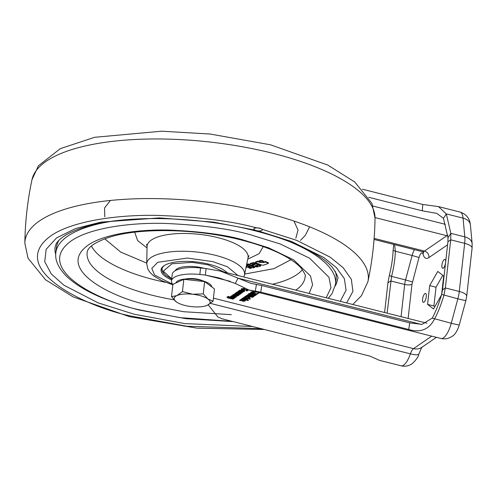 <?xml version="1.0" encoding="UTF-8"?>
<svg xmlns="http://www.w3.org/2000/svg" width="497" height="497" viewBox="0 0 497 497"><rect width="100%" height="100%" fill="white"/><g stroke="black" fill="none" stroke-linecap="round" stroke-linejoin="round"><path stroke-width="0.75" d="M171.502 296.647L172.881 284.371L183.834 279.32L204.621 281.594L214.462 288.925L213.083 301.201L207.994 299.051A18.116 6.219 -173.6 0 0 201.608 296.063A18.116 6.219 -173.6 0 0 192.681 294.243L182.455 291.596L176.808 295.634L171.502 296.647L176.255 301.822L177.659 302.735M204.621 281.594L203.242 293.87L192.681 294.243A18.116 6.219 -173.6 0 0 176.808 295.634A18.116 6.219 -173.6 0 0 176.255 301.822A18.116 6.219 -173.6 0 0 177.746 302.785A18.116 6.219 -173.6 0 0 191.569 306.63A18.116 6.219 -173.6 0 0 205.621 305.91A18.116 6.219 -173.6 0 0 207.442 305.239L213.083 301.201M211.821 286.962A18.116 6.219 -173.6 0 0 203.298 280.973A18.116 6.219 -173.6 0 0 175.882 282.986M183.834 279.32L182.455 291.596M205.621 305.91L207.442 305.239A18.116 6.219 -173.6 0 0 207.994 299.051L203.242 293.87M202.633 280.768A11.841 4.063 -173.6 0 0 198.875 279.482A11.841 4.063 -173.6 0 0 186.238 278.929M445.498 263.398A4.597 1.597 104.2 0 1 442.647 268.293A4.597 1.597 104.2 0 1 441.92 265.1A4.597 1.597 104.2 0 1 444.896 259.372A4.597 1.597 104.2 0 1 445.679 261.776M422.574 299.157A4.597 1.597 104.2 0 1 425.55 293.429A4.597 1.597 104.2 0 1 426.271 296.616A4.597 1.597 104.2 0 1 423.295 302.344A4.597 1.597 104.2 0 1 422.574 299.157M384.603 312.52L387.927 282.861L389.319 275.506C391.593 266.243 392.854 257.862 393.115 250.351L393.736 244.431M442.784 275.307L436.018 287.216L433.912 305.99L434.825 306.692M362.419 189.22L422.798 204.46L438.491 206.603L446.3 213.909L450.847 233.348L450.729 239.827L445.331 287.949L443.902 295.293C441.206 304.45 438.074 312.364 434.508 319.037C429.104 329.505 420.524 332.99 408.77 329.492L260.795 292.149L249.016 290.037L235.298 283.464L238.013 278.158L220.538 271.12L206.081 268.566L205.348 275.071L199.837 274.481A27.869 9.561 -173.6 0 0 171.484 280.923A27.869 9.561 -173.6 0 0 172.869 284.452M393.115 250.351L395.376 251.258L394.581 244.642M441.454 295.032L433.533 308.972L427.575 304.394L429.681 285.62L437.745 271.43L443.697 276.015L441.634 294.398M427.575 304.394L433.912 305.99M429.681 285.62L436.018 287.216M422.798 204.46L422.264 210.809L436.782 213.356L443.442 218.32L446.3 213.909L463.055 218.133A18.116 6.281 -75.8 0 0 460.06 212.045C466.329 214.195 469.777 218.481 470.404 224.911A12.543 8.406 174.7 0 0 463.055 218.133L464.807 236.87A12.543 8.406 -5.3 0 1 472.15 243.642L470.404 224.911M422.264 210.809L368.675 197.284M389.319 275.506L391.58 276.413C393.854 267.15 395.115 258.763 395.376 251.258L412.131 255.489L405.54 279.935L391.58 276.413L387.12 313.153M208.641 305.388L217.804 316.887L221.942 318.776L369.911 356.119L379.503 360.356L401.073 365.798A18.116 6.281 104.2 0 0 403.607 365.146A18.116 6.281 104.2 0 0 410.392 353.845L210.467 303.4M227.657 297.846L227.03 297.336L228.328 296.423L229.508 296.721L228.44 297.454L228.875 297.678L230.515 297.038L234.708 298.032L234.186 298.386L230.577 297.61L230.347 298.045L233.515 298.846L233 299.2L227.657 297.846L227.086 296.815M228.465 297.436L228.521 296.914L228.601 297.604M230.21 297.865L230.266 297.343L230.347 298.045M237.839 294.839L238.958 295.119L237.659 295.988L236.367 296.063L233.484 295.336L233.074 294.796L235.367 294.205L236.914 295.069L236.473 295.609L237.839 294.839M241.151 292.509L237.821 291.546L238.343 291.186L241.79 292.056L242.455 292.721L242.101 292.963L240.921 292.665L241.088 291.882M248.488 289.9L247.127 290.962L245.798 290.627L246.736 289.745L243.729 288.987L242.871 289.329L244.915 290.018L244.325 290.422L241.548 289.67L241.374 289.111L242.051 288.645L244.474 288.627M246.885 289.881L246.773 289.409M243.337 289.005L243.4 288.49L242.934 288.807L242.965 289.527M244.325 290.422L244.381 289.9L241.61 289.148L241.548 289.67L241.374 289.111M247.947 300.511L241.61 298.908L242.169 298.529L248.506 300.126L247.947 300.511L248.003 300.002M247.574 299.101L246.941 299.536L245.338 298.598L242.256 298.467L242.903 298.026L245.922 298.2L247.574 299.101M250.737 296.933L246.177 295.783L246.736 295.398L251.296 296.547L250.737 296.933L250.792 296.423M253.42 296.759L247.084 295.162L247.643 294.777L253.979 296.374L253.42 296.759L253.476 296.249M259.403 292.658L257.123 294.218L256.346 294.249L251.103 292.926L250.805 292.627L251.96 291.832L253.091 292.323L256.421 292.205L256.527 291.671M250.861 292.106L251.103 292.926L250.805 292.627M255.588 291.696L253.507 292.031L252.749 291.273L253.265 291.105M256.315 294.777L254.874 295.765L253.184 295.821L249.134 294.851L248.481 294.205L249.979 293.174L256.315 294.777M251.507 295.187L251.569 294.646L251.227 294.709M252.513 297.38L251.246 297.063L251.805 296.678L253.072 296.995L252.513 297.38L252.569 296.871M247.755 297.821L248.45 297.343L246.854 296.802L245.698 297.299L244.425 296.982L245.35 296.349L246.903 296.293L249.314 296.902L249.916 297.498L248.991 298.132L247.755 297.821M248.45 297.343L248.338 296.641M249.916 299.157L243.58 297.56L244.139 297.175L250.476 298.778L249.916 299.157L249.972 298.647M240.778 299.48L242.356 299.424L244.804 300.045L245.419 300.654L244.642 301.188L243.058 301.244L241.952 300.965L242.207 299.877L240.803 300.673L239.511 300.35L240.778 299.48M239.958 290.08L243.99 290.639L244.605 291.248L243.822 291.782L242.244 291.838L241.132 291.559L241.387 290.478L239.983 291.267L238.697 290.944L239.958 290.08M239.771 293.124L236.653 292.342L237.175 291.988L241.262 293.081L240.939 293.764L238.827 294.752L234.603 293.746L235.124 293.392L238.541 294.218L238.796 293.845L235.628 293.044L236.15 292.69L239.728 293.485L239.827 292.658M240.939 293.764L240.995 293.242L240.175 293.416L240.163 293.963M239.976 293.317L239.902 292.677M234.969 296.746L231.67 295.758L232.192 295.404L235.932 296.355L236.342 296.908L235.621 297.405L234.242 297.51L230.484 296.572L231.006 296.212L234.217 297.02L234.969 296.746L234.932 296.094M230.322 281.37L205.348 275.071L218.835 277.873L235.298 283.464M443.442 218.32L447.99 237.759L447.927 241.747L450.729 239.827L464.67 243.344L459.271 291.466A12.543 4.305 6.4 0 1 466.683 296.324L472.082 248.202A12.543 4.305 -173.6 0 0 464.67 243.344A18.116 6.281 104.2 0 0 464.807 236.87L450.847 233.348L447.99 237.759M459.303 324.895A12.543 0.547 -164.9 0 1 451.264 323.261A18.116 6.281 104.2 0 1 443.492 337.817A18.116 6.281 104.2 0 1 440.957 338.469C444.921 339.364 448.561 338.693 451.891 336.457C454.83 334.959 457.302 331.108 459.303 324.895L465.894 300.449A12.543 0.547 -164.9 0 1 457.855 298.815A18.116 6.281 104.2 0 0 459.271 291.466L445.331 287.949L442.529 289.869L447.927 241.747M228.44 297.517L227.719 297.33M230.179 297.958L228.924 297.641M233 299.2L233.05 298.728M230.577 297.61L230.639 297.088L230.266 297.343M231.148 297.088L230.639 297.088M231.093 297.61L231.142 297.131M234.186 298.386L234.236 297.914M228.993 296.591L228.521 296.914M238.442 294.988L237.771 295.932M236.212 295.547L236.845 294.634M233.484 295.336L233.13 294.274M234.249 295.001L233.54 294.814M236.156 296.019L236.212 295.498L235.18 295.237M237.659 295.988L237.721 295.466L236.212 295.498M236.367 296.063L236.417 295.591M241.213 291.988L241.163 292.416M242.101 292.963L242.157 292.441L241.207 292.205M241.61 289.148L241.43 288.589M243.617 288.974L243.4 288.49M243.729 288.987L243.673 288.453M244.493 288.645L243.785 288.465M246.891 289.826L246.934 289.459M247.127 290.962L247.189 290.447L246.369 290.236M248.127 289.801L247.189 290.447M248.239 290.205L248.283 289.844M246.941 299.536L247.003 299.014L245.524 298.15M245.388 298.144L245.338 298.598M256.346 294.249L256.402 293.727L251.159 292.404M257.123 294.218L257.179 293.702L256.402 293.727M258.894 292.528L257.179 293.702M199.837 274.481L200.571 267.976L206.081 268.566M200.571 267.976A27.869 9.561 -173.6 0 0 172.21 274.419L171.484 280.923M253.507 292.031L252.811 290.757M255.526 291.441L253.563 291.509M253.184 295.821L253.24 295.317L254.93 295.243L255.8 294.646M254.874 295.765L254.93 295.243M249.134 294.851L248.537 293.684M249.829 294.491L249.19 294.33M250.028 295.081L250.084 294.584M252.42 295.628L252.482 295.112L251.569 294.646M248.463 297.237L248.512 296.821M248.991 298.132L249.053 297.61L248.326 297.43M249.811 297.094L249.053 297.61M245.698 297.299L245.754 296.777L244.996 296.591M246.394 296.821L246.456 296.299L245.754 296.777M246.91 296.287L246.456 296.299M246.854 296.802L246.91 296.293M240.803 300.673L240.859 300.151L240.082 299.958M241.933 299.896L241.996 299.374L240.859 300.151M242.207 299.877L242.256 299.405M243.058 301.244L243.12 300.722L242.07 300.455M244.642 301.188L244.698 300.666L243.766 300.822M245.319 300.244L244.698 300.666M239.983 291.267L240.045 290.751L239.262 290.552M241.12 290.49L241.175 289.975L240.045 290.751M241.387 290.478L241.443 290M242.244 291.838L242.3 291.317L241.25 291.056M243.822 291.782L243.884 291.267L242.356 291.41L242.586 290.291M244.499 290.838L243.884 291.267M240.039 292.795L239.989 293.218M238.796 293.845L238.846 293.373M238.989 293.969L238.852 293.323M238.125 294.64L238.181 294.168M238.827 294.752L238.883 294.23L238.187 294.118M239.722 294.591L239.784 294.075L238.883 294.23M240.132 293.833L239.784 294.075M235.025 296.231L234.982 296.616M234.019 297.461L234.075 296.989M234.242 297.51L234.298 297.032M235.621 297.405L235.677 296.883L234.304 296.989M236.268 296.485L235.677 296.883M432.247 318.13C435.813 311.457 438.944 303.543 441.64 294.386L457.855 298.815L451.264 323.261L432.247 318.13L422.034 324.367L409.696 322.87L261.72 285.526L250.718 283.278L238.013 278.158L421.307 324.417M442.529 289.869L441.64 294.386M234.323 294.504L234.764 294.112M254.65 294.354L253.88 295.348L252.805 295.206L252.687 294.51L253.383 294.031M250.084 294.05L250.668 293.348L250.625 293.857L251.967 294.199L250.73 294.752L249.842 294.398L250.084 294.05M243.176 300.815L243.4 299.691L243.35 300.163L244.207 300.517L243.176 300.815L243.35 300.163M244.269 299.995L244.22 300.424M242.356 291.41L242.579 290.285M243.449 290.59L243.4 291.018M234.261 295.019L234.975 294.553L235.851 294.82L235.23 295.23L234.28 294.926M235.901 294.342L235.851 294.783M235.752 294.305L235.851 294.82L235.92 294.28M235.684 294.286L235.64 294.69M235.205 294.168L235.156 294.572M235.019 294.137L234.975 294.553M234.845 294.118L234.789 294.584M234.808 294.112L234.752 294.597M253.395 294.038L253.34 294.541L254.594 294.858M252.805 295.206L253.34 294.541M250.022 294.572L250.625 293.857M252.029 293.69L251.967 294.199M244.089 299.865L244.207 300.517M243.275 290.459L243.393 291.112L242.94 291.422M242.536 290.757L243.393 291.112M204.472 268.392A20.203 6.933 -173.6 0 0 203.261 268.076A20.203 6.933 -173.6 0 0 175.23 270.71M262.217 229.838A4.181 1.435 -173.6 0 0 262.23 229.776A4.181 1.435 -173.6 0 0 262.049 229.279L259.769 228.086L256.309 227.825A4.181 1.435 -173.6 0 0 253.924 228.844A4.181 1.435 -173.6 0 0 253.924 228.906M55.745 254.514A142.123 48.768 6.4 0 1 55.061 247.4L55.919 244.499C57.31 240.821 64.573 233.273 84.608 227.086C123.728 214.542 197.794 215.897 255.029 230.813C280.022 237.212 300.101 244.915 315.272 253.93C322.87 258.527 328.517 262.956 332.213 267.212C337.196 274.53 338.966 278.482 337.531 279.084A142.123 48.768 6.4 0 1 335.295 285.868M293.938 221.053L298.045 230.092L295.821 238.256M244.654 274.083L273.946 268.647L290.956 259.701M259.745 228.285A4.181 1.435 6.4 0 1 262.217 229.906A4.181 1.435 6.4 0 1 256.384 230.589A4.181 1.435 6.4 0 1 253.911 228.974A4.181 1.435 6.4 0 1 259.745 228.285M288.508 241.262A140.726 48.29 6.4 0 1 335.562 284.129L336.146 278.929A140.726 48.29 -173.6 0 0 335.307 271.343M227.197 272.797A34.274 11.76 -173.6 0 0 208.926 264.193A34.274 11.76 -173.6 0 0 163.898 265.82A34.274 11.76 -173.6 0 0 171.602 279.879M164.345 265.522A33.442 11.474 -173.6 0 0 161.985 269.138A33.442 11.474 -173.6 0 0 163.78 273.518M58.944 240.349A140.726 48.29 -173.6 0 0 56.447 247.556L55.863 252.756A140.726 48.29 6.4 0 1 111.247 221.376M104.78 216.822L104.563 207.963L110.427 200.465M104.774 238.815L120.734 252.103L146.739 263.099M246.108 267.075L246.562 267.541L246.214 266.578M246.456 265.417L249.78 267.28L249.836 266.759L246.555 264.92M250.302 267.019L250.239 267.541L251.407 268.194L251.463 267.672L249.798 267.1M248.196 263.913L246.729 264.211L246.674 264.727L248.14 264.435L248.196 263.913L254.507 267.082L254.452 267.603L252.985 267.895L246.674 264.727M253.955 262.503L250.289 263.404L249.749 264.286L250.227 263.926L250.221 264.802L253.197 265.615L254.657 266.69L257.185 266.945L260.714 266.075L260.776 265.553L253.955 262.503L253.899 263.025L260.714 266.075M259.825 260.428L259.328 261.31L259.825 260.428L262.739 260.583L263.062 262.155L260.136 262L259.763 260.95L262.683 261.105M263.118 261.633L262.739 260.583M260.757 262.174L258.142 261.031L255.744 261.876L255.912 262.335M268.212 262.994L268.045 262.54L264.938 261.403L264.274 262.062L261.869 262.304M245.872 267.92L246.319 266.64M249.78 267.28L248.233 267.529L246.245 266.417M251.407 268.194L249.861 268.442L248.736 267.448M248.699 267.79L250.239 267.541M248.14 264.435L254.452 267.603M253.899 263.025L250.227 263.926L250.289 263.404M253.128 265.249L253.197 265.615M263.553 261.279L263.062 262.155M255.856 262.857L255.682 262.391L258.08 261.552L259.26 262.317L264.218 262.584L264.876 261.919L267.982 263.062L268.15 263.516L263.342 265.199L262.068 265.131L255.856 262.857L255.744 261.876M258.08 261.552L258.142 261.031M259.26 262.317L259.316 261.795M264.218 262.584L264.274 262.062M264.882 262.031L264.938 261.403M268.15 263.516L268.045 262.54M255.278 264.584L253.364 265.056L251.923 264.41L253.837 263.938L255.278 264.584M255.011 265.907L256.756 265.243L258.105 265.845L256.359 266.274L255.011 265.907M253.364 265.056L253.42 264.534L252.743 264.466L252.687 264.988M254.551 264.255L253.42 264.534M252.743 264.466L252.37 264.298M255.675 266.212L255.452 265.566M256.359 266.274L256.421 265.758L255.738 265.69M257.371 265.522L256.421 265.758M401.073 365.798C405.036 366.693 408.683 366.022 412.013 363.785C416.169 359.996 418.455 356.747 418.872 354.032A12.543 2.752 -161.1 0 1 410.392 353.845A8.362 2.901 -75.8 0 1 413.516 348.633A12.543 10.946 -124.4 0 0 421.922 347.273L436.428 337.326M375.042 217.587L446.89 235.715L424.457 251.084L374.129 238.386M423.717 252.495L422.313 251.644A15.326 5.318 -75.8 0 0 424.457 251.084A5.573 4.864 55.6 0 1 428.942 257.57C426.084 259.372 424.096 258.173 422.99 253.973A5.573 4.355 166.5 0 0 423.432 252.196M447.642 235.1A15.326 5.318 -75.8 0 1 446.89 235.715A5.573 4.864 -124.4 0 1 447.772 236.025M447.586 244.797L428.942 257.57M445.368 224.321L372.992 206.062M431.738 336.146L413.516 348.633L213.43 298.138M414.411 249.649A11.145 3.864 -75.8 0 0 412.131 255.489L419.008 257.489C420.58 252.967 421.91 251.793 422.99 253.973M408.136 318.459L411.982 284.203L419.008 257.489M412.417 281.942L405.54 279.935A11.145 3.864 -75.8 0 0 404.67 284.458A5.573 1.913 -173.6 0 0 411.982 284.203M401.054 316.676L404.67 284.458L390.729 280.942L387.927 282.861M227.887 297.914L227.943 297.392M233.696 295.392L233.752 294.876M242.337 289.919L242.399 289.403M255.278 291.211L256.458 284.483M260.795 292.149L261.72 285.526M408.77 329.492L409.696 322.87M171.72 278.836L163.314 271.157L171.95 263.764L192.128 262.341L208.026 264.808L224.296 272.07M272.791 153.293A172.701 59.261 -173.6 0 0 31.982 179.697C27.534 200.658 25.154 221.848 24.85 243.269A172.701 59.261 6.4 0 1 266.1 212.902A172.701 59.261 6.4 0 1 367.904 281.749C372.359 260.795 374.732 239.604 375.036 218.177A172.701 59.261 -173.6 0 0 272.791 153.293M261.124 328.666L187.015 326.256L131.357 316.142C86.403 307.158 6.287 269.082 50.203 236.33C70.63 221.358 116.565 214.567 157.002 215.394C198.682 216.916 231.788 221.059 256.309 227.825M255.004 230.111L213.592 222.134L159.531 217.897L100.773 222.128L75.426 228.608L56.552 237.908L46.146 249.295L44.724 261.677L51.272 273.922L63.802 285.148L98.114 302.866L134.153 314.228L184.865 323.597L252.526 326.498M232.068 321.335L179.839 317.633L140.322 309.998C101.792 302.35 32.112 269.306 71.096 241.008C89.255 228.098 129.624 222.463 164.731 223.414C200.875 224.979 229.378 228.738 250.227 234.69L280.333 244.021L309.668 258.254L328.964 277.276L330.959 287.695L326.206 297.784M309.128 293.472L312.607 284.812L310.463 275.928L293.553 259.801L268.448 247.736L242.766 239.802C224.743 234.659 200.117 231.409 168.874 230.061C138.539 229.235 103.649 234.106 87.957 245.263C54.266 269.716 114.484 298.275 147.783 304.885L183.673 311.718L231.31 314.657M174.056 299.828A109.657 37.629 6.4 0 1 151.976 295.193A109.657 37.629 6.4 0 1 87.23 252.01C87.435 252.172 85.938 245.282 108.768 237.454C138.744 227.508 196.849 228.421 241.598 240.101C260.919 245.052 276.431 250.997 288.13 257.943C294.112 261.559 298.504 265.013 301.306 268.293C304.872 273.698 306.152 276.419 305.139 276.456A109.657 37.629 6.4 0 1 295.833 290.118A109.657 37.629 6.4 0 1 295.827 290.118M272.505 284.234A108.8 37.337 -173.6 0 0 296.765 274.661A108.8 37.337 -173.6 0 0 302.406 269.647M91.405 245.984A108.8 37.337 -173.6 0 0 154.033 279.693A108.8 37.337 -173.6 0 0 165.594 282.346M172.832 284.812L161.817 280.73L153.641 275.885L150.1 272.542L147.957 269.306L146.721 263.95A49.209 16.886 6.4 0 1 150.908 257.601A49.209 16.886 6.4 0 1 215.468 255.321A49.209 16.886 6.4 0 1 244.481 274.916L248.009 257.918A50.824 17.438 -173.6 0 0 218.046 237.684A50.824 17.438 -173.6 0 0 151.368 240.039A50.824 17.438 -173.6 0 0 147.05 246.593L146.584 244.288M247.742 259.198L259.08 253.7L263.261 246.618M172.782 284.352L154.579 275.021L151.802 268.368L157.742 262.292L187.326 258.055L212.697 261.602L227.415 266.759L238.02 275.531M262.049 229.279L296.784 240.386L330.163 257.16L343.172 267.715L351.348 279.326L352.92 291.366L346.657 302.946M340.283 301.337L346.074 290.229L344.365 278.687L336.345 267.56L323.721 257.465L291.472 241.449L258.03 230.875M134.681 232.198L137.638 240.579L147.025 247.897M438.491 206.603L460.06 212.045M422.313 251.644L374.048 239.461M418.872 354.032C420.996 348.869 422.177 346.484 422.407 346.887M465.894 300.449L466.683 296.324M472.082 248.202L472.15 243.642M249.016 290.037L440.957 338.469M208.324 304.791L208.566 305.245M230.229 297.399L230.173 297.92M228.49 296.964L228.434 297.486M241.238 291.938L241.182 292.46M242.847 288.9L242.791 289.416M246.959 289.335L246.903 289.857M248.556 296.765L248.494 297.287M240.076 292.745L240.014 293.267M235.087 296.156L235.025 296.678M426.892 323.193L220.538 271.12M234.298 294.46L234.242 294.982M252.644 294.566L252.588 295.088M249.861 293.926L249.805 294.448M244.3 299.952L244.238 300.474M243.48 290.552L243.424 291.068M162.022 268.896L162.519 271.524L165.557 275.282L171.701 278.997M31.982 179.697L38.412 165.787L60.336 148.628L94.61 137.302L161.624 131.202L210.088 134.028L270.48 144.801L327.666 165.016L354.777 182.014L371.961 203.447L375.036 218.177M24.85 243.269L28.037 258.26L45.606 279.842L73.189 296.908L129.406 316.651L197.036 328.169L264.447 329.505M55.863 252.756C54.974 258.26 56.764 267.249 68.219 277.885C83.378 291.087 107.215 301.841 139.738 310.153L185.897 318.676L233.174 321.615M300.468 240.393L305.245 235.441L309.606 226.818M248.009 257.918L248.972 255.775M352.814 304.499L361.456 295.684L367.904 281.749M328.244 298.299L332.021 293.677L335.562 284.129M255.446 262.565L255.501 262.049M268.386 263.342L268.448 262.826M146.721 263.95L147.05 246.593M243.828 276.997L244.481 274.916"/></g></svg>
